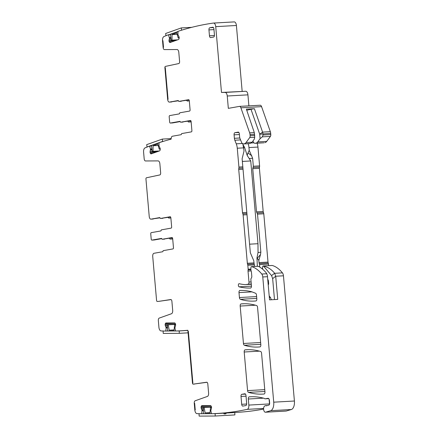 <?xml version="1.0" encoding="UTF-8"?>
<svg xmlns="http://www.w3.org/2000/svg" width="438" height="438" viewBox="0 0 438 438"><rect width="100%" height="100%" fill="white"/><g stroke="black" fill="none" stroke-linecap="round" stroke-linejoin="round"><path stroke-width="0.66" d="M207.01 382.292L193.169 384.153A1.183 0.602 86.8 0 1 193.147 384.153L206.665 382.226A1.971 1.002 86.8 0 1 206.709 382.221A1.971 1.002 86.8 0 1 207.815 384.011L208.603 393.039A3.154 1.61 86.8 0 1 207.426 396.423L195.14 400.792A2.365 1.205 86.8 0 0 194.253 403.332L194.653 403.261L194.253 403.332L194.839 410.034L195.239 409.963L194.839 410.034A3.947 2.009 -93.2 0 0 196.947 413.62A755.966 385.035 -93.2 0 0 200.889 413.751L201.677 413.751L202.066 410.565L201.327 408.539A1.38 0.701 -93.2 0 1 201.08 407.564L201.075 407.428A1.38 0.701 -93.2 0 1 201.239 406.448L201.414 406.075A1.38 0.701 -93.2 0 1 201.874 405.67A1.38 0.701 -93.2 0 1 201.896 405.67L210.563 405.626A1.38 0.701 -93.2 0 1 211.078 406.026L211.286 406.398A1.38 0.701 -93.2 0 1 211.532 407.373L211.538 407.515A1.38 0.701 -93.2 0 1 211.373 408.49L210.82 410.581L211.472 413.702L212.26 413.696A755.966 385.035 -93.2 0 0 216.613 413.499A755.966 385.035 -93.2 0 0 247.191 409.366A755.966 385.035 -93.2 0 0 247.229 409.355A3.947 2.009 -93.2 0 0 248.839 405.084L248.308 399.013A1.971 1.002 -93.2 0 1 249.178 396.866A157.795 80.368 -93.2 0 1 250.339 396.784A157.795 80.368 -93.2 0 1 264.015 398.284A3.991 2.031 -93.2 0 1 264.623 398.635A1.971 1.002 86.8 0 0 265.089 398.826L268.746 398.618L265.154 398.815A1.971 1.002 86.8 0 1 265.089 398.826M194.653 403.261L195.239 409.963L194.653 403.261M175.085 323.206L165.323 323.753L165.498 323.381A1.38 0.701 -93.2 0 1 165.964 322.976A1.38 0.701 -93.2 0 0 165.964 322.976L174.647 322.932A1.38 0.701 -93.2 0 1 175.162 323.332L175.37 323.704A1.38 0.701 -93.2 0 1 175.616 324.678L175.622 324.821A1.38 0.701 -93.2 0 1 175.457 325.795L174.904 327.887L175.556 331.008L176.344 331.002A755.966 385.035 -93.2 0 0 180.697 330.805A755.966 385.035 -93.2 0 0 187.864 330.274L187.962 331.451L188.362 331.38L192.879 383.009L192.479 383.08L192.879 383.009L188.362 331.38L187.962 331.451L192.479 383.08A1.183 0.602 86.8 0 0 193.147 384.153L194.499 384.077A1.183 0.602 86.8 0 1 194.472 384.077M170.919 38.434L169.522 38.511L168.52 34.744L167.754 35.018A755.966 385.035 -93.2 0 0 163.954 36.529A3.947 2.009 -93.2 0 0 162.531 40.739L163.117 47.441L163.516 47.37L162.931 40.668L162.531 40.739L162.931 40.668L163.516 47.37L163.117 47.441A2.365 1.205 -93.2 0 0 164.414 49.593L177.072 49.532A3.154 1.61 -93.2 0 1 178.803 52.401L179.591 61.424A1.971 1.002 -93.2 0 1 178.786 63.559L165.372 66.412A1.183 0.602 -93.2 0 0 164.891 67.693L165.285 67.627L164.891 67.693L167.666 99.415L168.061 99.344L167.666 99.415A2.957 1.506 -93.2 0 0 169.32 102.103A2.957 1.506 -93.2 0 0 169.413 102.092L178.124 100.543A0.788 0.4 -93.2 0 1 178.146 100.543A0.788 0.4 -93.2 0 1 178.534 100.97A0.788 0.4 -93.2 0 0 178.923 101.397A0.788 0.4 -93.2 0 0 178.945 101.392L188.592 99.683A1.183 0.602 -93.2 0 1 188.63 99.678A1.183 0.602 -93.2 0 1 189.293 100.751L190.081 109.779A1.183 0.602 86.8 0 1 189.588 111.06L179.881 112.785A0.788 0.4 86.8 0 0 179.558 113.343A0.788 0.4 -93.2 0 1 179.23 113.896L169.687 115.594A1.183 0.602 -93.2 0 0 169.194 116.875L169.637 121.978A1.183 0.602 86.8 0 0 170.3 123.056L172.676 122.919A1.183 0.602 -93.2 0 0 172.709 122.914L180.215 121.583M165.285 67.627L168.061 99.344L165.285 67.627M158.561 301.382A1.183 0.602 -93.2 0 0 158.583 301.382A1.183 0.602 -93.2 0 0 158.611 301.382L170.749 299.532A1.971 1.002 86.8 0 1 170.793 299.526A1.971 1.002 86.8 0 1 171.899 301.317L172.687 310.345A3.154 1.61 86.8 0 1 171.51 313.728L159.224 318.097A2.365 1.205 86.8 0 0 158.337 320.638L158.923 327.339A3.947 2.009 -93.2 0 0 161.031 330.925A755.966 385.035 -93.2 0 0 164.973 331.057L165.761 331.057L166.15 327.87L165.416 325.845A1.38 0.701 -93.2 0 1 165.164 324.87L165.159 324.733A1.38 0.701 -93.2 0 1 165.323 323.753M161.496 238.409L161.447 238.414A0.788 0.4 86.8 0 1 161.469 238.409A0.788 0.4 86.8 0 1 161.857 238.836A0.788 0.4 -93.2 0 0 162.246 239.263A0.788 0.4 -93.2 0 0 162.268 239.263L171.975 237.538A1.183 0.602 -93.2 0 1 172.008 237.533A1.183 0.602 -93.2 0 1 172.671 238.611L173.464 247.634A1.183 0.602 86.8 0 1 172.966 248.921L163.325 250.635A0.788 0.4 86.8 0 0 162.996 251.188A0.788 0.4 86.8 0 1 162.673 251.746L153.962 253.29A2.957 1.506 86.8 0 0 152.725 256.498L156.569 300.386A1.183 0.602 86.8 0 0 157.231 301.459L158.583 301.382M249.583 244.18L257.982 243.709L250.744 160.96L242.345 161.43M243.709 147.382L244.53 147.338L247.251 155.55L250.744 160.96M243.32 145.181L244.53 147.338M268.625 265.658L268.494 264.114A1.971 1.002 -93.2 0 0 268.253 263.107A1.971 1.002 -93.2 0 1 268.012 262.099L263.786 213.777L257.517 214.133L260.845 252.195L258.037 252.529L256.964 257.916L257.347 266.293M258.037 252.529L257.982 243.709M268.231 284.892A1.577 0.805 -93.2 0 0 268.62 283.326L268.428 281.114A1.971 1.002 -93.2 0 0 267.755 279.482M269.222 296.23L269.304 296.006A1.183 0.602 -93.2 0 0 269.189 295.831M269.425 296.219A4.736 2.409 -93.2 0 0 270.487 297.402L269.332 297.462M270.487 297.402A3.745 1.911 -93.2 0 0 271.544 299.74M257.807 266.282L258.338 266.375C260.621 267.35 263.107 269.337 265.789 272.337L266.813 273.755L267.41 275.743L269.54 299.855L277.73 299.395L275.705 276.241L274.621 273.224C271.538 269.436 267.821 267.038 263.462 266.036A47.337 24.112 -93.2 0 0 263.265 265.976A1.183 0.602 -93.2 0 0 263.161 265.965A1.183 0.602 -93.2 0 0 262.625 266.945L262.57 268.045A1.971 1.002 -93.2 0 0 262.581 268.554L262.636 269.2M242.778 143.456L244.032 150.962L242.115 158.797L250.339 252.786L253.75 260.648L254.177 263.9L247.574 264.267A1.971 1.002 -93.2 0 1 247.815 265.275L248.16 269.2A1.183 0.602 -93.2 0 1 248.105 269.907A1.971 1.002 -93.2 0 0 248.023 271.084L248.981 282.045A1.971 1.002 -93.2 0 1 248.16 284.185L246.539 284.476A31.558 16.075 -93.2 0 1 245.559 284.585A31.558 16.075 -93.2 0 1 244.322 284.563A135.112 68.815 -93.2 0 1 239.197 283.709A1.577 0.805 -93.2 0 0 239.077 283.698A1.577 0.805 -93.2 0 0 238.36 285.198A1.577 0.805 -93.2 0 0 239.126 286.835A157.795 80.368 -93.2 0 0 250.541 288.045A1.971 1.002 -93.2 0 0 250.552 288.045A1.971 1.002 -93.2 0 0 251.439 285.899L250.914 279.926A1.971 1.002 -93.2 0 1 251.357 278.021A1.971 1.002 -93.2 0 0 251.795 276.115L251.45 272.201A1.971 1.002 -93.2 0 0 251.286 271.39L251.067 270.744A0.986 0.504 -93.2 0 1 250.985 270.339L250.886 269.211A1.971 1.002 -93.2 0 1 250.875 268.702L250.93 267.602A1.183 0.602 -93.2 0 1 251.467 266.622A1.183 0.602 -93.2 0 1 251.571 266.632A47.337 24.112 -93.2 0 1 261.765 274.035A3.947 2.009 -93.2 0 1 262.773 276.964L273.728 402.177A7.889 4.019 -93.2 0 1 270.673 410.68L265.592 412.185A3.154 1.61 -93.2 0 1 265.401 412.218A3.154 1.61 -93.2 0 1 263.654 409.568A3.154 1.61 -93.2 0 1 264.64 406.048A3.991 2.031 -93.2 0 0 264.815 405.927A3.947 2.009 -93.2 0 1 265.499 405.637A3.947 2.009 -93.2 0 1 266.041 405.752A1.971 1.002 -93.2 0 0 266.309 405.807A1.971 1.002 -93.2 0 0 266.424 405.785L268.866 405.09A1.971 1.002 -93.2 0 0 269.638 402.96L269.419 400.452A2.365 1.205 -93.2 0 0 268.094 398.301A2.365 1.205 -93.2 0 0 268.018 398.306L265.154 398.815M254.549 266.452L254.177 263.9M263.846 142.799A3.947 2.009 -93.2 0 0 263.972 142.799A3.947 2.009 -93.2 0 0 264.092 142.783L255.951 143.138A7.889 4.019 -93.2 0 0 257.741 141.89L260.106 138.693L259.718 134.225L250.979 109.265L254.385 108.695L246.37 109.144L254.297 132.583L254.724 137.275L254.374 139.01L252.124 142.202L250.421 143.45L243.418 143.943A3.947 2.009 -93.2 0 1 243.293 143.96A3.947 2.009 -93.2 0 1 241.524 142.29L239.964 138.397A3.154 1.61 -93.2 0 1 239.613 136.864L239.351 133.908A1.971 1.002 -93.2 0 0 238.25 132.112A1.971 1.002 -93.2 0 0 238.184 132.123L234.905 132.703A1.971 1.002 -93.2 0 0 234.084 134.844L234.385 138.309A3.947 2.009 -93.2 0 0 234.823 140.226L236.263 143.817A9.072 4.621 -93.2 0 1 237.27 148.225L238.918 167.059A1.971 1.002 -93.2 0 1 238.825 168.274A1.971 1.002 -93.2 0 0 238.726 169.484L242.504 212.654A1.971 1.002 -93.2 0 0 242.805 213.799A1.971 1.002 -93.2 0 1 243.112 214.938L247.339 263.26A1.971 1.002 -93.2 0 0 247.574 264.267M274.484 299.576L272.655 278.639L271.571 275.584L263.462 266.036M260.845 252.195L260.506 254.566L257.216 258.272L258.836 260.364L260.506 254.566M256.964 257.916A7.441 3.789 -93.2 0 0 257.216 258.272M247.251 155.55A7.441 3.789 -93.2 0 1 248.001 152.944L249.211 150.344L252.622 158.206L253.328 166.254L252.742 168.701L256.52 211.866L257.517 214.133M263.786 213.777A1.971 1.002 -93.2 0 0 263.484 212.638A1.971 1.002 -93.2 0 1 263.183 211.494L259.406 168.323A1.971 1.002 -93.2 0 1 259.499 167.113A1.971 1.002 -93.2 0 0 259.597 165.898L257.949 147.064L248.965 147.568L249.211 150.344M248.965 147.568A9.072 4.621 -93.2 0 0 248.154 143.686M252.967 141.009L253.219 141.633A3.947 2.009 -93.2 0 0 254.987 143.303A3.947 2.009 -93.2 0 0 255.108 143.286L255.951 143.138M250.979 109.265L246.742 110.239M254.385 108.695L262.586 132.117A3.947 2.009 86.8 0 1 262.937 133.804L263.041 135.003L262.34 136.848L260.106 138.693M189.293 100.784L187.716 101.063A2.957 1.506 86.8 0 1 187.623 101.074A2.957 1.506 86.8 0 1 186.55 100.329M189.002 99.897L178.945 101.392M178.452 100.773L169.413 102.092M191.116 121.583L188.641 122.021A1.183 0.602 86.8 0 1 188.603 122.027A1.183 0.602 86.8 0 1 187.979 121.2M190.826 120.696L180.708 122.202A0.788 0.4 -93.2 0 1 180.68 122.207A0.788 0.4 -93.2 0 1 180.297 121.78A0.788 0.4 86.8 0 0 179.909 121.353A0.788 0.4 86.8 0 0 179.887 121.353L170.338 123.051A1.183 0.602 86.8 0 1 170.3 123.056M259.723 267.076L259.51 264.618A1.971 1.002 -93.2 0 0 259.269 263.61A1.971 1.002 -93.2 0 1 259.033 262.603L258.836 260.364M170.853 217.845L169.276 218.124A2.957 1.506 86.8 0 1 169.188 218.135A2.957 1.506 86.8 0 1 168.11 217.39M172.676 238.644L170.201 239.082A1.183 0.602 86.8 0 1 170.168 239.088A1.183 0.602 86.8 0 1 169.539 238.261M170.568 216.952L160.505 218.452A0.788 0.4 -93.2 0 1 160.483 218.458A0.788 0.4 -93.2 0 1 160.094 218.025A0.788 0.4 -93.2 0 0 159.706 217.598A0.788 0.4 -93.2 0 0 159.684 217.604L150.973 219.148A2.957 1.506 -93.2 0 1 150.88 219.159A2.957 1.506 -93.2 0 1 149.227 216.471L145.953 179.065A1.183 0.602 -93.2 0 1 146.434 177.784L159.848 174.932A1.971 1.002 -93.2 0 0 160.653 172.796L159.865 163.768A3.154 1.61 -93.2 0 0 158.14 160.899L145.476 160.96A2.365 1.205 -93.2 0 1 144.179 158.808L143.593 152.106A3.947 2.009 -93.2 0 1 145.022 147.896A755.966 385.035 -93.2 0 1 148.816 146.385L149.582 146.117L150.508 149.068L150.141 151.285A1.38 0.701 -93.2 0 0 150.07 152.32L150.086 152.457A1.38 0.701 -93.2 0 0 150.415 153.344L150.65 153.645A1.38 0.701 -93.2 0 0 151.083 153.891A1.38 0.701 -93.2 0 0 151.187 153.869L159.596 150.88A1.38 0.701 -93.2 0 0 160.023 150.311L160.16 149.878A1.38 0.701 -93.2 0 0 160.237 148.843L160.215 148.712A1.38 0.701 -93.2 0 0 159.886 147.82L160.029 148.838L159.208 149.128L157.795 144.097L153.059 145.783L158.189 145.498M160.012 217.834L150.973 219.148M172.386 237.752L162.268 239.263M162.246 239.263L164.617 239.132A0.788 0.4 -93.2 0 0 164.617 239.132A0.788 0.4 -93.2 0 0 164.644 239.132M161.775 238.644L154.275 239.975A1.183 0.602 -93.2 0 1 154.236 239.98A1.183 0.602 -93.2 0 1 154.198 239.98M158.611 301.382L171.094 299.597M170.229 216.733L170.152 216.739A1.183 0.602 -93.2 0 1 170.19 216.733A1.183 0.602 -93.2 0 1 170.853 217.812L171.641 226.835A1.183 0.602 86.8 0 1 171.149 228.121L161.447 229.846A0.788 0.4 86.8 0 0 161.118 230.399A0.788 0.4 -93.2 0 1 160.795 230.957L151.247 232.649A1.183 0.602 -93.2 0 0 150.754 233.936L151.198 239.038A1.183 0.602 86.8 0 0 151.86 240.112L154.236 239.98M161.447 238.414L151.898 240.106A1.183 0.602 86.8 0 1 151.86 240.112M250.421 143.45L243.418 143.943M244.262 143.795A7.889 4.019 -93.2 0 0 246.046 142.542L249.742 137.554A1.971 1.002 -93.2 0 0 250.114 135.731L250.01 134.526A3.947 2.009 -93.2 0 0 249.66 132.84L240.895 107.808A2.957 1.506 -93.2 0 0 239.504 106.385A2.957 1.506 -93.2 0 0 239.411 106.396L228.329 108.361L227.251 96.01A3.947 2.009 -93.2 0 0 225.094 92.423L221.486 92.445L215.731 26.647A3.947 2.009 -93.2 0 0 213.52 23.061A3.947 2.009 -93.2 0 0 213.437 23.066A755.966 385.035 -93.2 0 0 178.786 31.093L178.02 31.366L177.927 34.618L178.824 36.453A1.38 0.701 -93.2 0 1 179.153 37.34L179.169 37.476A1.38 0.701 -93.2 0 1 179.098 38.506L178.961 38.944A1.38 0.701 -93.2 0 1 178.534 39.513L170.119 42.502A1.38 0.701 -93.2 0 1 170.021 42.524A1.38 0.701 -93.2 0 1 169.588 42.278L169.353 41.977A1.38 0.701 -93.2 0 1 169.024 41.084L169.008 40.948A1.38 0.701 -93.2 0 1 169.079 39.918L169.522 38.511M159.886 147.82L158.989 145.985L159.087 142.733L159.854 142.459A755.966 385.035 -93.2 0 1 171.138 139.142L171.149 139.142A2.957 1.506 86.8 0 1 172.402 136.234L181.108 134.685A0.788 0.4 86.8 0 0 181.436 134.132A0.788 0.4 86.8 0 1 181.759 133.574L191.406 131.86A1.183 0.602 86.8 0 0 191.899 130.579L191.11 121.55A1.183 0.602 -93.2 0 0 190.448 120.477A1.183 0.602 -93.2 0 0 190.41 120.477L180.708 122.202M170.152 216.739L160.505 218.452M214.439 35.516L209.463 35.796A1.971 1.002 -93.2 0 0 210.563 37.586A1.971 1.002 -93.2 0 0 210.629 37.58L213.613 37.049A1.971 1.002 -93.2 0 0 214.434 34.909L213.919 29.023A1.971 1.002 -93.2 0 0 212.813 27.233A1.971 1.002 -93.2 0 0 212.753 27.238L209.769 27.769A1.971 1.002 -93.2 0 0 208.948 29.91L213.968 29.625M209.463 35.796L208.948 29.91M246.676 404.017L241.699 404.296A1.971 1.002 -93.2 0 0 242.805 406.092A1.971 1.002 -93.2 0 0 242.866 406.081L245.849 405.555A1.971 1.002 -93.2 0 0 246.671 403.414L245.986 395.563A1.971 1.002 -93.2 0 0 244.88 393.773A1.971 1.002 -93.2 0 0 244.82 393.778L241.836 394.31A1.971 1.002 -93.2 0 0 241.015 396.45L246.041 396.166M241.699 404.296L241.015 396.45M256.476 295.02A1.971 1.002 -93.2 0 0 255.6 293.268L251.959 291.861A15.779 8.037 -93.2 0 0 251.385 291.681A157.795 80.368 -93.2 0 0 239.893 290.454A1.971 1.002 -93.2 0 0 239.882 290.454A1.971 1.002 -93.2 0 0 238.995 292.6L239.427 297.539A1.971 1.002 -93.2 0 0 240.347 299.307A145.958 74.34 -93.2 0 0 254.308 301.081A145.958 74.34 -93.2 0 0 255.945 300.95A1.971 1.002 -93.2 0 0 256.81 298.809L256.476 295.02M265.401 412.218L286.074 411.058A3.154 1.61 -93.2 0 0 286.266 411.025L291.347 409.519A7.889 4.019 -93.2 0 0 294.407 401.016L283.452 275.803A3.947 2.009 -93.2 0 0 282.439 272.874A47.337 24.112 -93.2 0 0 272.244 265.472A1.183 0.602 -93.2 0 0 272.14 265.461A1.183 0.602 -93.2 0 0 272.036 265.483M257.949 147.064A9.072 4.621 -93.2 0 0 257.139 143.182M264.935 142.635A7.889 4.019 -93.2 0 0 266.72 141.381L270.416 136.393A1.971 1.002 -93.2 0 0 270.793 134.57L263.041 135.003M270.684 133.366A3.947 2.009 -93.2 0 0 270.334 131.679L262.586 132.117L259.718 134.225L270.684 133.366L270.793 134.57M170.415 34.64L168.52 34.744M151.482 146.007L149.582 146.117M167.65 330.947L165.761 331.057M203.566 413.642L201.677 413.751M216.613 413.499L237.286 412.339A755.966 385.035 -93.2 0 0 263.616 409.07M269.534 404.203A3.947 2.009 -93.2 0 0 269.512 403.924L269.096 399.171M260.09 105.235A2.957 1.506 -93.2 0 1 260.177 105.224A2.957 1.506 -93.2 0 1 261.574 106.648L270.334 131.679M248.888 105.859L247.93 94.849A3.947 2.009 -93.2 0 0 245.767 91.263L221.486 92.445M242.159 91.285L236.405 25.486A3.947 2.009 -93.2 0 0 234.193 21.9A3.947 2.009 -93.2 0 0 234.111 21.911L213.607 23.061M241.037 303.917A1.971 1.002 -93.2 0 0 240.177 306.058L243.451 343.485A1.971 1.002 -93.2 0 0 244.366 345.254A145.958 74.34 -93.2 0 0 258.327 347.027A145.958 74.34 -93.2 0 0 259.969 346.896A1.971 1.002 -93.2 0 0 260.829 344.755L257.555 307.328A1.971 1.002 -93.2 0 0 256.641 305.56A145.958 74.34 -93.2 0 0 242.674 303.786A145.958 74.34 -93.2 0 0 241.037 303.917L244.316 303.731M247.574 390.608L244.196 352.004A1.971 1.002 -93.2 0 1 245.056 349.863A145.958 74.34 -93.2 0 1 246.693 349.732A145.958 74.34 -93.2 0 1 260.659 351.506A1.971 1.002 -93.2 0 1 261.574 353.274L264.952 391.868A1.971 1.002 -93.2 0 1 264.081 394.014A157.795 80.368 -93.2 0 1 262.92 394.096A157.795 80.368 -93.2 0 1 248.499 392.382A1.971 1.002 -93.2 0 1 247.574 390.608L264.755 389.645M211.461 413.647L203.571 413.686L203.303 407.532L211.51 407.116M204.152 407.526L205.115 412.892L210.021 412.618M203.303 407.532L211.505 407.072M211.39 408.451L211.538 407.482M205.115 412.892L209.999 412.87L210.503 407.499L211.351 407.493M210.503 407.499L211.538 407.439M233.372 412.558L234.784 412.552L234.888 414.917L215.228 416.023L199.137 416.1L199.038 413.735L200.046 413.729M213.098 413.669L215.129 413.658L215.228 416.023M202.186 413.718L211.466 413.675M199.038 413.735L199.443 413.713M215.129 413.658L223.938 413.16L223.971 413.948L226.008 413.833L225.975 413.05L234.784 412.552M223.938 413.16L222.526 413.171M225.975 413.05L224.563 413.056M223.971 413.844L226.008 413.833M175.545 330.953L167.655 330.991L167.393 324.837L175.594 324.421M168.236 324.832L169.199 330.197L174.105 329.923M167.393 324.837L175.589 324.377M175.474 325.757L175.622 324.788M169.199 330.197L174.083 330.175L174.587 324.804L175.435 324.799M174.587 324.804L175.622 324.744M164.135 331.035L163.122 331.04L163.226 333.406L179.312 333.329L188.088 332.836M177.182 330.975L179.213 330.964L179.312 333.329M166.27 331.024L175.55 330.98M163.122 331.04L163.533 331.019M179.213 330.964L186.615 330.476M177.609 39.842L172.008 40.154L172.019 34.618L176.755 32.932L178.173 37.964L178.994 37.668L178.835 36.463M177.149 34.328L172.019 34.618M176.788 40.132L171.187 40.449L172.008 40.154M178.014 31.673L170.382 34.388L171.187 40.449M179.191 37.903L178.173 37.964M181.578 30.211L181.272 27.922L165.663 33.474L165.958 35.719M169.03 34.717L178.02 31.52M191.762 27.337L181.272 27.922M159.355 150.968L153.048 151.318L153.059 145.783M158.534 151.258L152.227 151.614L153.048 151.318M159.082 142.826L151.422 145.553L152.227 151.614M160.253 149.068L159.208 149.128M146.703 144.644L147.009 146.971L162.618 141.419L162.312 139.092L146.703 144.644M171.154 138.594L162.312 139.092M147.376 146.949L147.009 146.971M163.275 141.381L162.618 141.419M268.428 281.114L267.903 281.141M268.094 283.359L268.62 283.326M271.571 275.584L274.621 273.224M272.655 278.639L275.705 276.241L283.452 275.803M248.001 152.944L251.872 155.901M252.622 158.206L249.381 158.589M151.898 240.106L154.275 239.975M266.676 405.714L266.041 405.752M266.813 273.755L261.765 274.035M267.514 276.701L262.773 276.964M258.004 266.271L251.571 266.632M251.122 270.908L248.023 271.084M250.936 269.748L248.105 269.907M250.875 269.047L248.16 269.2M254.412 264.908L247.815 265.275M253.947 262.888L247.339 263.26M247.005 214.719L243.112 214.938M246.901 213.569L242.805 213.799M246.797 212.414L242.504 212.654M243.019 169.243L238.726 169.484M242.92 168.044L238.825 168.274M242.816 166.84L238.918 167.059M243.758 147.858L237.27 148.225M242.258 143.483L236.263 143.817M240.566 139.903L234.823 140.226M239.827 138.003L234.385 138.309M239.411 134.543L234.084 134.844M238.874 132.479L234.905 132.703M252.124 142.202L246.046 142.542M254.724 137.275L249.742 137.554M254.746 135.468L250.114 135.731M254.637 134.269L250.01 134.526M254.297 132.583L249.66 132.84M170.338 123.051L172.709 122.914M213.416 27.561L209.769 27.769M245.483 394.107L241.836 394.31M188.641 122.021L191.012 121.89M170.201 239.082L172.577 238.945M282.439 272.874L274.686 273.312M272.244 265.472L263.265 265.976M262.57 268.39L261.71 268.439M259.51 264.618L268.494 264.114M268.253 263.107L259.269 263.61M268.012 262.099L259.033 262.603M263.484 212.638L257.018 212.999M263.183 211.494L256.52 211.866M252.742 168.701L259.406 168.323M259.499 167.113L253.033 167.475M259.597 165.898L253.328 166.254M253.952 142.826L251.423 142.969M264.092 142.783L255.108 143.286M266.72 141.381L257.741 141.89M270.416 136.393L262.34 136.848M170.973 42.201L169.588 42.278M172.03 41.824L169.353 41.977M175.058 40.745L169.024 41.084M175.518 40.586L169.008 40.948M171.105 39.803L169.079 39.918M170.902 38.287L169.533 38.363M170.815 37.624L169.44 37.701M170.804 37.564L169.429 37.641M152.041 153.568L150.65 153.645M153.092 153.191L150.415 153.344M156.12 152.117L150.086 152.457M156.58 151.953L150.07 152.32M152.167 151.176L150.141 151.285M151.986 149.801L150.584 149.878M151.964 149.654L150.595 149.73M151.876 148.991L150.508 149.068M151.871 148.931L150.491 149.008M167.519 327.854L166.144 327.931M167.519 327.794L166.15 327.87M167.486 327.115L166.122 327.191M167.48 326.978L166.084 327.055M167.431 325.73L165.416 325.845M175.572 324.284L165.164 324.87M175.539 324.147L165.159 324.733M173.388 322.937L165.498 323.381M203.435 410.548L202.06 410.625M203.429 410.488L202.066 410.565M203.402 409.809L202.033 409.886M203.396 409.672L202 409.749M203.341 408.424L201.327 408.539M211.488 406.979L201.08 407.564M211.455 406.842L201.075 407.428M211.001 405.9L201.239 406.448M209.304 405.632L201.414 406.075M263.621 408.435L247.229 409.355M269.512 403.924L248.839 405.084M263.534 398.153L248.308 399.013M251.505 396.735L249.178 396.866M286.266 411.025L265.592 412.185M291.347 409.519L270.673 410.68M294.407 401.016L273.728 402.177M251.45 286.145L239.126 286.835M251.292 284.207L246.539 284.476M251.275 284.01L248.16 284.185M251.089 281.93L248.981 282.045M261.574 106.648L240.895 107.808M247.93 94.849L227.251 96.01M245.767 91.263L225.094 92.423M236.405 25.486L215.731 26.647M255.425 305.204L240.177 306.058M260.791 344.334L244.366 345.254M260.632 342.521L243.451 343.485M259.444 351.15L244.196 352.004M248.335 349.677L245.056 349.863M264.913 391.457L248.499 392.382M256.772 298.382L240.347 299.307M256.613 296.575L239.427 297.539M251.981 291.872L238.995 292.6M267.295 405.539L265.499 405.637M257.905 266.26L251.467 266.622M249.501 143.609L243.293 143.96M181.294 101.266L178.923 101.397M183.057 122.076L180.68 122.207M162.854 218.321L160.483 218.458M188.603 122.027L190.979 121.895M170.168 239.088L172.539 238.951M272.14 265.461L263.161 265.965M263.972 142.799L254.987 143.303M171.696 101.966L169.32 102.103M153.256 219.027L150.88 219.159M187.875 330.405L180.697 330.805M251.297 284.267L245.559 284.585M260.177 105.224L239.504 106.385M234.193 21.9L213.52 23.061"/></g></svg>
